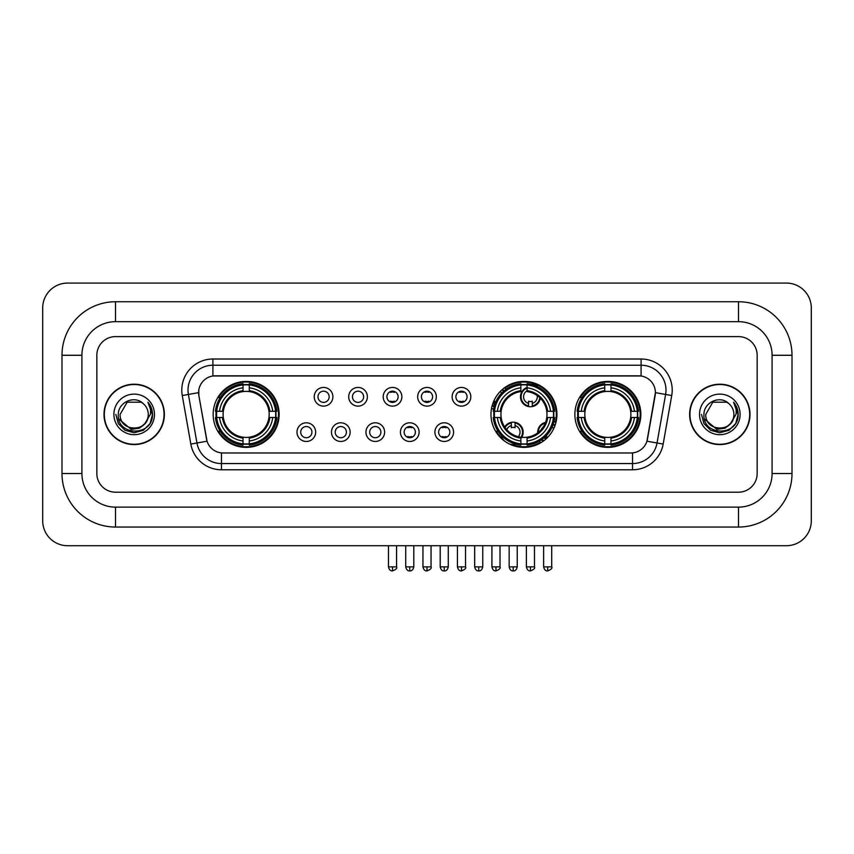 <?xml version="1.0" encoding="UTF-8"?>
<svg xmlns="http://www.w3.org/2000/svg" width="854" height="854" viewBox="0 0 854 854"><rect width="100%" height="100%" fill="white"/><g stroke="black" fill="none" stroke-linecap="round" stroke-linejoin="round"><path stroke-width="1.28" d="M490.975 414.393A32.986 32.986 0 0 0 523.961 447.379A32.986 32.986 0 0 0 556.947 414.393A32.986 32.986 0 0 0 523.961 381.418A32.986 32.986 0 0 0 490.975 414.393M574.87 414.393A32.986 32.986 0 0 0 607.856 447.379A32.986 32.986 0 0 0 640.842 414.393A32.986 32.986 0 0 0 607.856 381.418A32.986 32.986 0 0 0 574.87 414.393M213.158 414.393A32.986 32.986 0 0 0 246.144 447.379A32.986 32.986 0 0 0 279.13 414.393A32.986 32.986 0 0 0 246.144 381.418A32.986 32.986 0 0 0 213.158 414.393M315.66 432.135A9.33 9.33 0 0 1 306.33 441.465A9.33 9.33 0 0 1 296.989 432.135A9.33 9.33 0 0 1 306.33 422.794A9.33 9.33 0 0 1 315.66 432.135M300.725 432.135A5.604 5.604 0 0 0 306.33 437.739A5.604 5.604 0 0 0 311.923 432.135A5.604 5.604 0 0 0 306.33 426.53A5.604 5.604 0 0 0 300.725 432.135M350.14 432.135A9.33 9.33 0 0 1 340.81 441.465A9.33 9.33 0 0 1 331.469 432.135A9.33 9.33 0 0 1 340.81 422.794A9.33 9.33 0 0 1 350.14 432.135M335.206 432.135A5.604 5.604 0 0 0 340.81 437.739A5.604 5.604 0 0 0 346.404 432.135A5.604 5.604 0 0 0 340.81 426.53A5.604 5.604 0 0 0 335.206 432.135M384.62 432.135A9.33 9.33 0 0 1 375.28 441.465A9.33 9.33 0 0 1 365.95 432.135A9.33 9.33 0 0 1 375.28 422.794A9.33 9.33 0 0 1 384.62 432.135M369.686 432.135A5.604 5.604 0 0 0 375.28 437.739A5.604 5.604 0 0 0 380.884 432.135A5.604 5.604 0 0 0 375.28 426.53A5.604 5.604 0 0 0 369.686 432.135M419.1 432.135A9.33 9.33 0 0 1 409.76 441.465A9.33 9.33 0 0 1 400.43 432.135A9.33 9.33 0 0 1 409.76 422.794A9.33 9.33 0 0 1 419.1 432.135M404.155 432.135A5.604 5.604 0 0 0 409.76 437.739A5.604 5.604 0 0 0 415.364 432.135A5.604 5.604 0 0 0 409.76 426.53A5.604 5.604 0 0 0 404.155 432.135M453.57 432.135A9.33 9.33 0 0 1 444.24 441.465A9.33 9.33 0 0 1 434.899 432.135A9.33 9.33 0 0 1 444.24 422.794A9.33 9.33 0 0 1 453.57 432.135M438.636 432.135A5.604 5.604 0 0 0 444.24 437.739A5.604 5.604 0 0 0 449.844 432.135A5.604 5.604 0 0 0 444.24 426.53A5.604 5.604 0 0 0 438.636 432.135M332.9 396.79A9.33 9.33 0 0 1 323.57 406.12A9.33 9.33 0 0 1 314.229 396.79A9.33 9.33 0 0 1 323.57 387.449A9.33 9.33 0 0 1 332.9 396.79M317.966 396.79A5.604 5.604 0 0 0 323.57 402.383A5.604 5.604 0 0 0 329.164 396.79A5.604 5.604 0 0 0 323.57 391.185A5.604 5.604 0 0 0 317.966 396.79M367.38 396.79A9.33 9.33 0 0 1 358.039 406.12A9.33 9.33 0 0 1 348.71 396.79A9.33 9.33 0 0 1 358.039 387.449A9.33 9.33 0 0 1 367.38 396.79M352.446 396.79A5.604 5.604 0 0 0 358.039 402.383A5.604 5.604 0 0 0 363.644 396.79A5.604 5.604 0 0 0 358.039 391.185A5.604 5.604 0 0 0 352.446 396.79M401.86 396.79A9.33 9.33 0 0 1 392.52 406.12A9.33 9.33 0 0 1 383.19 396.79A9.33 9.33 0 0 1 392.52 387.449A9.33 9.33 0 0 1 401.86 396.79M386.926 396.79A5.604 5.604 0 0 0 392.52 402.383A5.604 5.604 0 0 0 398.124 396.79A5.604 5.604 0 0 0 392.52 391.185A5.604 5.604 0 0 0 386.926 396.79M436.33 396.79A9.33 9.33 0 0 1 427 406.12A9.33 9.33 0 0 1 417.67 396.79A9.33 9.33 0 0 1 427 387.449A9.33 9.33 0 0 1 436.33 396.79M421.396 396.79A5.604 5.604 0 0 0 427 402.383A5.604 5.604 0 0 0 432.604 396.79A5.604 5.604 0 0 0 427 391.185A5.604 5.604 0 0 0 421.396 396.79M470.81 396.79A9.33 9.33 0 0 1 461.48 406.12A9.33 9.33 0 0 1 452.14 396.79A9.33 9.33 0 0 1 461.48 387.449A9.33 9.33 0 0 1 470.81 396.79M455.876 396.79A5.604 5.604 0 0 0 461.48 402.383A5.604 5.604 0 0 0 467.074 396.79A5.604 5.604 0 0 0 461.48 391.185A5.604 5.604 0 0 0 455.876 396.79M190.826 444.069L182.265 395.53A31.118 31.118 0 0 1 212.913 359.011L641.087 359.011A31.118 31.118 0 0 1 671.735 395.53L663.174 444.069A31.118 31.118 0 0 1 632.526 469.785L221.474 469.785A31.118 31.118 0 0 1 190.826 444.069L196.954 442.991L188.392 394.452A24.894 24.894 0 0 1 212.913 365.234L641.087 365.234A24.894 24.894 0 0 1 665.608 394.452L657.046 442.991A24.894 24.894 0 0 1 632.526 463.562L221.474 463.562A24.894 24.894 0 0 1 196.954 442.991L207.052 441.208L198.854 395.53A16.802 16.802 0 0 1 215.4 375.813L638.6 375.813A16.802 16.802 0 0 1 655.146 395.53L647.46 439.095A16.802 16.802 0 0 1 630.914 452.983L223.086 452.983A16.802 16.802 0 0 1 206.54 439.095L198.854 395.53L198.779 390.129M216.126 417.51A30.189 30.189 0 0 1 216.126 411.286M577.827 417.51A30.189 30.189 0 0 1 577.827 411.286M493.943 417.51A30.189 30.189 0 0 1 493.943 411.286M104.007 414.393A30.189 30.189 0 0 0 134.185 444.582A30.189 30.189 0 0 0 164.374 414.393A30.189 30.189 0 0 0 134.185 384.215A30.189 30.189 0 0 0 104.007 414.393M689.626 414.393A30.189 30.189 0 0 0 719.815 444.582A30.189 30.189 0 0 0 749.993 414.393A30.189 30.189 0 0 0 719.815 384.215A30.189 30.189 0 0 0 689.626 414.393M212.913 359.011L212.913 375.995L641.087 375.995L641.087 359.011M630.914 452.983L223.086 452.983M671.735 395.53L655.402 392.648L646.948 441.208L663.174 444.069M647.46 439.095L647.364 439.629M206.636 439.629L206.54 439.095M757.156 355.275A18.671 18.671 0 0 0 738.486 336.604L115.514 336.604A18.671 18.671 0 0 0 96.844 355.275L96.844 473.522A18.671 18.671 0 0 0 115.514 492.192L738.486 492.192A18.671 18.671 0 0 0 757.156 473.522L757.156 355.275A18.671 18.671 0 0 0 738.486 336.604L115.514 336.604A18.671 18.671 0 0 0 96.844 355.275L96.844 473.522A18.671 18.671 0 0 0 115.514 492.192L738.486 492.192A18.671 18.671 0 0 0 757.156 473.522L757.156 355.275M164.053 414.393A29.869 29.869 0 0 0 134.185 384.524A29.869 29.869 0 0 0 104.316 414.393A29.869 29.869 0 0 0 134.185 444.272A29.869 29.869 0 0 0 164.053 414.393M145.863 422.677L139.512 428.174L131.185 429.338L118.749 418.962M144.966 423.435C137.494 433.522 119.389 427.075 120.115 414.393C119.261 432.54 149.108 432.54 148.254 414.393C149.108 432.54 119.261 432.54 120.115 414.393L127.15 402.213L141.22 402.213L143.397 403.771C134.772 394.719 118.151 402.181 118.3 414.393C116.72 436.106 151.927 436.682 152.503 415.45L152.524 414.393C152.471 409.781 150.945 405.735 147.923 402.245C150.219 406.013 151.03 410.059 150.347 414.393L144.966 423.435A14.07 14.07 0 0 0 148.254 414.393C149.108 432.54 119.261 432.54 120.115 414.393L127.15 402.213M148.254 414.393A14.07 14.07 0 0 0 143.397 403.771M113.892 414.393A20.293 20.293 0 0 0 134.185 434.686A20.293 20.293 0 0 0 154.478 414.393A20.293 20.293 0 0 0 134.185 394.11A20.293 20.293 0 0 0 113.892 414.393M147.923 402.245L152.524 414.927L151.67 408.842L152.524 414.927L151.67 408.842L152.524 414.927L148.062 402.394L152.524 414.927L148.062 402.394L152.524 414.393L150.069 423.573L143.355 430.288L134.185 432.743L125.015 430.288L118.3 423.573L115.845 414.393M148.062 402.394L152.524 414.937M749.684 414.393A29.869 29.869 0 0 0 719.815 384.524A29.869 29.869 0 0 0 689.947 414.393A29.869 29.869 0 0 0 719.815 444.272A29.869 29.869 0 0 0 749.684 414.393M731.494 422.677L725.142 428.174L716.816 429.338L704.369 418.962M733.885 414.393C734.739 432.54 704.892 432.54 705.746 414.393L712.78 402.213L726.85 402.213L729.028 403.771C720.392 394.719 703.781 402.181 703.931 414.393C702.351 436.106 737.557 436.682 738.123 415.45L738.155 414.393C738.102 409.781 736.575 405.735 733.554 402.245C735.849 406.013 736.66 410.059 735.977 414.393L730.597 423.435A14.07 14.07 0 0 0 733.885 414.393C734.739 432.54 704.892 432.54 705.746 414.393C704.892 432.54 734.739 432.54 733.885 414.393A14.07 14.07 0 0 0 729.028 403.771M730.597 423.435C723.124 433.522 705.02 427.075 705.746 414.393M699.522 414.393A20.293 20.293 0 0 0 719.815 434.686A20.293 20.293 0 0 0 740.108 414.393A20.293 20.293 0 0 0 719.815 394.11A20.293 20.293 0 0 0 699.522 414.393M733.554 402.245L738.155 414.927L737.301 408.842L738.155 414.927L737.301 408.842L738.155 414.927L733.693 402.394L738.155 414.927L733.693 402.394L738.155 414.393L735.7 423.573L728.985 430.288L719.815 432.743L710.645 430.288L703.931 423.573L701.476 414.393M733.693 402.394L738.155 414.937M268.957 417.51A23.026 23.026 0 0 0 249.261 391.58L249.261 391.58A23.026 23.026 0 0 0 223.332 417.51A23.026 23.026 0 0 0 268.957 417.51L269.885 417.51L268.957 417.51A23.026 23.026 0 0 1 249.261 437.216L249.261 440.974A26.762 26.762 0 0 0 272.725 417.51L276.856 417.51A30.872 30.872 0 0 1 249.261 445.105L249.261 443.856A29.623 29.623 0 0 0 275.607 417.51M216.745 417.51A29.559 29.559 0 0 1 216.745 411.286M249.261 385.005A29.559 29.559 0 0 0 243.038 385.005M275.543 411.286A29.559 29.559 0 0 1 275.543 417.51M276.856 411.286A30.872 30.872 0 0 0 249.261 383.692L249.261 384.94A29.623 29.623 0 0 1 275.607 411.286L276.856 411.286M215.432 417.51A30.872 30.872 0 0 0 243.038 445.105L243.038 443.856A29.623 29.623 0 0 1 216.681 417.51L215.432 417.51M275.607 411.286L272.725 411.286A26.762 26.762 0 0 0 249.261 387.823L249.261 384.94M249.261 443.856L249.261 440.974M216.681 417.51L219.563 417.51A26.762 26.762 0 0 0 243.038 440.974L243.038 443.856M249.261 387.823L249.261 390.662A23.933 23.933 0 0 1 269.885 411.286L272.725 411.286M272.725 417.51L269.885 417.51A23.933 23.933 0 0 1 249.261 438.134M243.038 440.974L243.038 437.216A23.026 23.026 0 0 1 223.332 417.51L219.563 417.51M268.957 411.286L269.885 411.286M249.261 443.792A29.559 29.559 0 0 1 243.038 443.792M243.038 383.692A30.872 30.872 0 0 0 215.432 411.286L216.681 411.286A29.623 29.623 0 0 1 243.038 384.94L243.038 383.692M243.038 384.94L243.038 387.823A26.762 26.762 0 0 0 219.563 411.286L216.681 411.286M243.038 391.538L243.038 387.823M219.563 411.286L222.414 411.286A23.933 23.933 0 0 1 243.038 390.662M243.038 437.216L243.038 438.134A23.933 23.933 0 0 1 222.414 417.51M220.247 397.59L218.485 397.59A32.367 32.367 0 0 1 278.511 414.393A32.367 32.367 0 0 1 218.485 431.206L220.247 431.206M527.078 443.856L527.078 445.105A30.872 30.872 0 0 0 554.673 417.51L553.424 417.51A29.623 29.623 0 0 1 527.078 443.856L527.078 440.974A26.762 26.762 0 0 0 550.542 417.51L546.774 417.51A23.026 23.026 0 0 0 527.078 391.58L527.078 390.822A6.843 6.843 0 0 0 528.562 403.376L528.562 401.177A4.772 4.772 0 0 0 532.298 401.177L532.298 405.928A9.33 9.33 0 0 0 539.728 397.622M521.698 437.312A23.026 23.026 0 0 0 546.774 417.51L547.702 417.51A23.933 23.933 0 0 1 527.078 438.134L527.078 440.974M520.855 384.94L520.855 383.692A30.872 30.872 0 0 0 493.249 411.286L494.498 411.286A29.623 29.623 0 0 1 520.855 384.94L520.855 387.823A26.762 26.762 0 0 0 497.38 411.286L501.149 411.286A23.026 23.026 0 0 0 520.855 437.216L520.855 445.105A30.872 30.872 0 0 1 493.249 417.51L494.498 417.51A29.623 29.623 0 0 0 520.855 443.856M494.562 417.51A29.559 29.559 0 0 1 494.562 411.286M527.078 385.005A29.559 29.559 0 0 0 520.855 385.005M553.36 411.286A29.559 29.559 0 0 1 553.36 417.51M554.673 411.286A30.872 30.872 0 0 0 527.078 383.692L527.078 384.94A29.623 29.623 0 0 1 553.424 411.286L554.673 411.286M553.424 411.286L550.542 411.286A26.762 26.762 0 0 0 527.078 387.823L527.078 384.94M550.542 417.51L553.424 417.51M494.498 417.51L497.38 417.51A26.762 26.762 0 0 0 520.855 440.974M527.078 387.823L527.078 391.58A23.026 23.026 0 0 0 526.117 391.474M546.774 411.286L550.542 411.286M520.855 437.216A23.026 23.026 0 0 1 501.149 417.51L497.38 417.51M527.078 437.248L527.078 438.134M527.078 443.792A29.559 29.559 0 0 1 520.855 443.792M497.38 411.286L494.498 411.286M520.855 390.662A23.933 23.933 0 0 0 500.23 411.286L501.149 411.286A23.026 23.026 0 0 1 520.855 391.58L520.855 387.823M520.855 391.58A23.026 23.026 0 0 1 522.029 391.452M504.97 388.196A32.367 32.367 0 0 1 555.335 422.324M540.433 442.255A32.367 32.367 0 0 1 512.186 444.539M502.654 438.753A32.367 32.367 0 0 1 496.302 431.206L498.063 431.206M630.668 417.51A23.026 23.026 0 0 0 610.962 391.58L610.962 391.58A23.026 23.026 0 0 0 585.043 417.51A23.026 23.026 0 0 0 630.668 417.51L631.586 417.51L630.668 417.51A23.026 23.026 0 0 1 610.962 437.216L610.962 440.974A26.762 26.762 0 0 0 634.437 417.51L638.568 417.51A30.872 30.872 0 0 1 610.962 445.105L610.962 443.856A29.623 29.623 0 0 0 637.319 417.51M578.457 417.51A29.559 29.559 0 0 1 578.457 411.286M610.962 385.005A29.559 29.559 0 0 0 604.739 385.005M637.255 411.286A29.559 29.559 0 0 1 637.255 417.51M638.568 411.286A30.872 30.872 0 0 0 610.962 383.692L610.962 384.94A29.623 29.623 0 0 1 637.319 411.286L638.568 411.286M577.144 417.51A30.872 30.872 0 0 0 604.739 445.105L604.739 443.856A29.623 29.623 0 0 1 578.393 417.51L577.144 417.51M637.319 411.286L634.437 411.286A26.762 26.762 0 0 0 610.962 387.823L610.962 384.94M610.962 443.856L610.962 440.974M578.393 417.51L581.275 417.51A26.762 26.762 0 0 0 604.739 440.974L604.739 443.856M610.962 387.823L610.962 390.662A23.933 23.933 0 0 1 631.586 411.286L634.437 411.286M634.437 417.51L631.586 417.51A23.933 23.933 0 0 1 610.962 438.134M604.739 440.974L604.739 437.216A23.026 23.026 0 0 1 585.043 417.51L581.275 417.51M630.668 411.286L631.586 411.286M610.962 443.792A29.559 29.559 0 0 1 604.739 443.792M604.739 383.692A30.872 30.872 0 0 0 577.144 411.286L578.393 411.286A29.623 29.623 0 0 1 604.739 384.94L604.739 383.692M604.739 384.94L604.739 387.823A26.762 26.762 0 0 0 581.275 411.286L578.393 411.286M604.739 391.538L604.739 387.823M581.275 411.286L584.115 411.286A23.933 23.933 0 0 1 604.739 390.662M604.739 437.216L604.739 438.134A23.933 23.933 0 0 1 584.115 417.51M581.958 397.59L580.197 397.59A32.367 32.367 0 0 1 640.212 414.393A32.367 32.367 0 0 1 580.197 431.206L581.958 431.206M390.652 402.063L390.652 401.177A4.772 4.772 0 0 0 394.388 401.177L394.388 402.063M394.388 391.506L394.388 392.392A4.772 4.772 0 0 0 390.652 392.392L390.652 391.506M425.132 402.063L425.132 401.177A4.772 4.772 0 0 0 428.868 401.177L428.868 402.063M428.868 391.506L428.868 392.392A4.772 4.772 0 0 0 425.132 392.392L425.132 391.506M459.612 402.063L459.612 401.177A4.772 4.772 0 0 0 463.348 401.177L463.348 402.063M463.348 391.506L463.348 392.392A4.772 4.772 0 0 0 459.612 392.392L459.612 391.506M503.967 390.876A9.96 9.96 0 0 0 502.536 389.317M495.886 401.561A4.772 4.772 0 0 1 494.092 401.177L494.092 403.376A6.843 6.843 0 0 1 493.025 402.971M503.497 391.281A9.33 9.33 0 0 0 502.067 389.723M501.682 393.032A6.843 6.843 0 0 0 500.263 391.463M492.246 405.351A9.33 9.33 0 0 0 494.092 405.928L494.092 406.568A9.96 9.96 0 0 0 494.103 406.568A9.96 9.96 0 0 1 492.075 405.96M494.092 405.928L494.092 403.376M491.52 408.415A12.447 12.447 0 0 0 493.569 409.002M505.931 389.339A12.447 12.447 0 0 0 504.522 387.748M527.078 388.079A9.33 9.33 0 0 0 528.562 405.928L528.562 406.568A9.96 9.96 0 0 1 527.078 387.406M532.298 403.376A6.843 6.843 0 0 0 537.166 395.53M528.562 405.928L528.562 403.376M528.562 406.568A9.96 9.96 0 0 0 540.294 398.167M538.02 386.915A12.447 12.447 0 0 0 531.049 384.353M532.298 406.568L532.298 405.928M407.892 437.419L407.892 436.533A4.772 4.772 0 0 0 411.628 436.533L411.628 437.419M411.628 426.851L411.628 427.737A4.772 4.772 0 0 0 407.892 427.737L407.892 426.851M442.372 437.419L442.372 436.533A4.772 4.772 0 0 0 446.108 436.533L446.108 437.419M446.108 426.851L446.108 427.737A4.772 4.772 0 0 0 442.372 427.737L442.372 426.851M504.671 426.979A9.96 9.96 0 0 1 515.058 422.356L515.058 427.737A4.772 4.772 0 0 0 511.332 427.737L511.332 425.548A6.843 6.843 0 0 0 506.785 429.733M520.855 438.508A9.96 9.96 0 0 0 515.058 422.356M520.855 437.472A9.33 9.33 0 0 0 515.058 422.986M518.282 436.714A6.843 6.843 0 0 0 515.058 425.548M511.332 425.548L511.332 422.356M511.332 422.986A9.33 9.33 0 0 0 505.066 427.555M501.373 435.433L501.373 436.02A12.447 12.447 0 0 0 504.447 440.995M509.368 443.984A12.447 12.447 0 0 0 516.083 444.24M537.742 432.85A9.96 9.96 0 0 1 545.557 422.41M555.047 425.441A9.96 9.96 0 0 0 553.317 423.936M548.087 436.896A4.772 4.772 0 0 1 545.802 436.533L545.802 438.721A6.843 6.843 0 0 1 543.977 437.899M543.347 426.829A6.843 6.843 0 0 0 541.361 429.477M554.801 426.103A9.33 9.33 0 0 0 553.114 424.545M553.648 428.783A6.843 6.843 0 0 0 552.154 426.957M543.336 441.091A9.96 9.96 0 0 1 541.404 439.863M545.279 423.114A9.33 9.33 0 0 0 538.34 432.38M541.938 439.5A9.33 9.33 0 0 0 543.902 440.675M539.194 441.251A12.447 12.447 0 0 0 540.998 442.639M555.869 422.762A12.447 12.447 0 0 0 554.022 421.428M115.514 301.75L115.514 321.67L738.486 321.67L738.486 301.75A53.524 53.524 0 0 1 792.01 355.275A53.524 53.524 0 0 0 738.486 301.75L115.514 301.75A53.524 53.524 0 0 0 61.99 355.275L61.99 473.522A53.524 53.524 0 0 0 115.514 527.046L738.486 527.046A53.524 53.524 0 0 0 792.01 473.522L792.01 355.275L772.091 355.275A33.605 33.605 0 0 0 738.486 321.67L115.514 321.67A33.605 33.605 0 0 0 81.909 355.275L81.909 473.522A33.605 33.605 0 0 0 115.514 507.127L738.486 507.127A33.605 33.605 0 0 0 772.091 473.522L772.091 355.275L772.091 473.522L792.01 473.522M811.3 307.974A24.894 24.894 0 0 0 786.406 283.08L67.594 283.08A24.894 24.894 0 0 0 42.7 307.974L42.7 520.823A24.894 24.894 0 0 0 67.594 545.717L786.406 545.717A24.894 24.894 0 0 0 811.3 520.823L811.3 307.974M182.265 395.53L188.392 394.452A24.894 24.894 0 0 1 188.019 390.129M188.392 394.452L198.598 392.648M632.526 452.908L632.526 469.785M221.474 469.785L221.474 452.908M243.038 444.069A29.837 29.837 0 0 0 249.261 444.069M275.821 417.51A29.837 29.837 0 0 0 275.821 411.286M249.261 384.716A29.837 29.837 0 0 0 243.038 384.716M527.078 437.216A23.026 23.026 0 0 0 546.774 417.51M547.702 411.286A23.933 23.933 0 0 0 527.078 390.662M500.23 417.51A23.933 23.933 0 0 0 520.855 438.134M520.855 444.069A29.837 29.837 0 0 0 527.078 444.069M553.638 417.51A29.837 29.837 0 0 0 553.638 411.286M527.078 384.716A29.837 29.837 0 0 0 520.855 384.716M604.739 444.069A29.837 29.837 0 0 0 610.962 444.069M637.532 417.51A29.837 29.837 0 0 0 637.532 411.286M610.962 384.716A29.837 29.837 0 0 0 604.739 384.716M392.52 566.875L388.474 566.875C389.178 569.757 390.534 571.102 392.52 570.92L392.52 566.875L396.566 566.875L396.566 545.717M427 566.875L422.954 566.875C423.659 569.757 425.014 571.102 427 570.92L427 566.875L431.046 566.875L431.046 545.717M461.48 566.875L457.434 566.875C458.139 569.757 459.484 571.102 461.48 570.92L461.48 566.875L465.526 566.875L465.526 545.717M495.96 566.875L491.915 566.875C492.619 569.757 493.964 571.102 495.96 570.92L495.96 566.875L500.006 566.875L500.006 545.717M530.43 566.875L526.384 566.875C527.099 569.757 528.445 571.102 530.43 570.92L530.43 566.875L534.476 566.875L534.476 545.717M409.76 566.875L405.714 566.875C406.419 569.757 407.774 571.102 409.76 570.92L409.76 566.875L413.806 566.875L413.806 545.717M444.24 566.875L440.194 566.875C440.899 569.757 442.244 571.102 444.24 570.92L444.24 566.875L448.286 566.875L448.286 545.717M478.72 566.875L474.675 566.875C475.379 569.757 476.724 571.102 478.72 570.92L478.72 566.875L482.766 566.875L482.766 545.717M513.19 566.875L509.155 566.875C509.859 569.757 511.204 571.102 513.19 570.92L513.19 566.875L517.236 566.875L517.236 545.717M547.67 566.875L543.624 566.875C544.329 569.757 545.685 571.102 547.67 570.92L547.67 566.875L551.716 566.875L551.716 545.717M738.486 527.046L738.486 507.127L115.514 507.127L115.514 527.046M61.99 473.522L81.909 473.522L81.909 355.275L61.99 355.275M388.474 566.875L388.474 545.717M396.566 566.875C397.388 568.166 396.042 569.511 392.52 570.92M422.954 566.875L422.954 545.717M431.046 566.875C431.868 568.166 430.523 569.511 427 570.92M457.434 566.875L457.434 545.717M465.526 566.875C466.348 568.166 464.992 569.511 461.48 570.92M491.915 566.875L491.915 545.717M500.006 566.875C500.818 568.166 499.473 569.511 495.96 570.92M526.384 566.875L526.384 545.717M534.476 566.875C535.298 568.166 533.953 569.511 530.43 570.92M405.714 566.875L405.714 545.717M413.806 566.875C413.101 569.757 411.756 571.102 409.76 570.92M440.194 566.875L440.194 545.717M448.286 566.875C447.581 569.757 446.226 571.102 444.24 570.92M474.675 566.875L474.675 545.717M482.766 566.875C482.062 569.757 480.706 571.102 478.72 570.92M509.155 566.875L509.155 545.717M517.236 566.875C516.531 569.757 515.186 571.102 513.19 570.92M543.624 566.875L543.624 545.717M551.716 566.875C552.538 568.166 551.193 569.511 547.67 570.92"/></g></svg>
